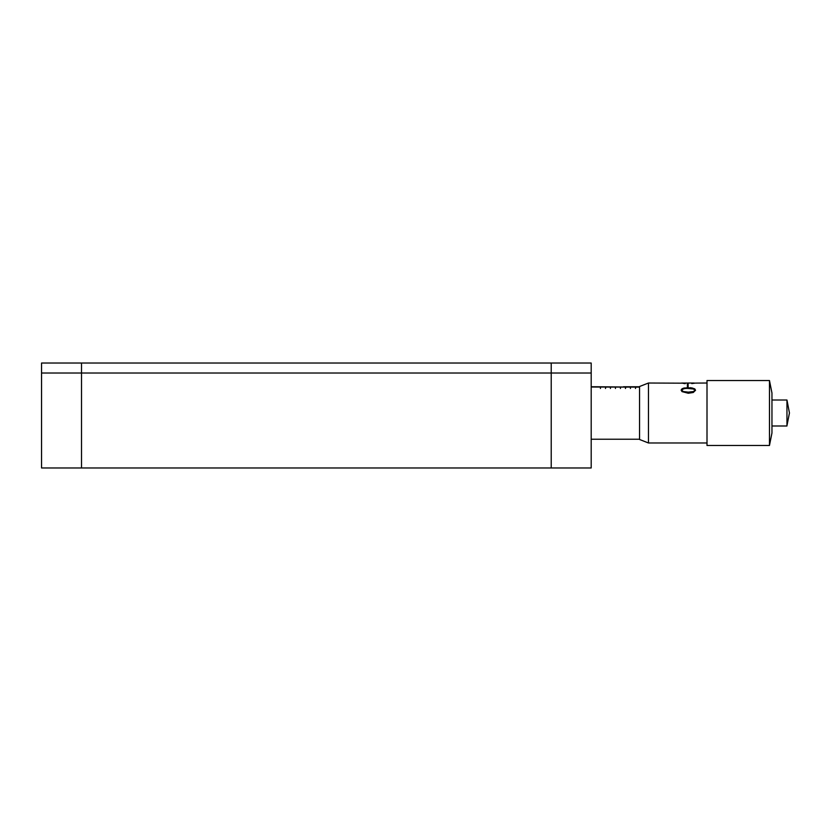 <?xml version="1.0" encoding="UTF-8"?>
<svg xmlns="http://www.w3.org/2000/svg" width="831" height="831" viewBox="0 0 831 831"><rect width="100%" height="100%" fill="white"/><g stroke="black" fill="none" stroke-linecap="round" stroke-linejoin="round"><path stroke-width="1.25" d="M81.521 363.033L81.521 373.026L41.55 373.026L41.55 363.033L591.194 363.033L591.194 467.967L41.55 467.967L41.55 373.026L591.194 373.026L551.223 373.026L551.223 467.967M81.521 467.967L81.521 373.026L551.223 373.026L551.223 363.033M639.548 386.768L623.427 386.768M623.427 387.007L598.445 386.768M639.548 387.028L592.15 387.028L639.548 387.111M600.439 387.153L600.439 388.482M610.432 387.153L610.432 388.482M615.439 387.153L615.439 388.482M620.435 387.153L620.435 388.482M625.431 387.153L625.431 388.482L625.93 387.153M630.428 387.153L630.428 388.482M635.923 387.153L635.424 388.482L635.923 387.153M605.944 387.153L605.435 388.482L605.944 387.153M786.957 425.649L789.45 412.997L786.957 400.012L786.957 425.649M769.464 380.525L771.957 393.011L771.957 432.993L769.464 445.478L769.464 380.525L707.004 380.525L707.004 445.478L769.464 445.478M648.46 442.985L639.548 439.485L639.548 386.519L648.46 383.018L648.46 442.985L707.004 442.985M690.239 387.62L689.522 388.503M694.114 383.143L694.789 383.174L694.114 383.122M688.161 383.143L689.024 383.122M681.867 383.174L648.46 383.018M691.724 383.59L694.789 383.174M687.393 384.119L688.12 384.119M688.12 384.015L688.12 386.955L687.393 386.955L687.393 384.015L688.12 384.015M681.773 390.113L683.196 391.505L688.297 392.149L693.646 391.505L694.861 390.258L693.521 389.022L688.297 388.472C685.201 388.181 683.03 388.731 681.773 390.113M681.773 390.155L683.196 391.578L688.297 392.222L693.646 391.578L694.861 390.3M681.119 390.186L682.054 388.846L684.09 388.087L688.297 387.724L694.789 388.991L695.537 390.331M682.022 391.619L681.119 390.113L682.054 388.763L684.09 388.004L691.808 387.88L694.789 388.908L695.537 390.258L693.293 392.492L688.297 393.25L682.022 391.619M695.391 383.101L707.004 383.018M694.114 383.029L681.867 383.07L685.16 383.683M681.275 383.101L682.843 383.039M688.369 383.039L688.941 383.039M591.194 386.768L597.946 386.768M591.194 439.235L639.548 439.235M771.957 425.991L786.957 425.991M681.275 383.122L681.908 383.122M694.737 383.122L695.391 383.122M771.957 400.012L786.957 400.012"/></g></svg>
